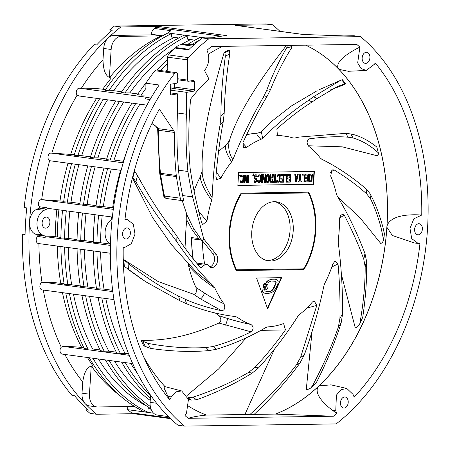 <?xml version="1.0" encoding="UTF-8"?>
<svg xmlns="http://www.w3.org/2000/svg" width="450" height="450" viewBox="0 0 450 450"><rect width="100%" height="100%" fill="white"/><g stroke="black" fill="none" stroke-linecap="round" stroke-linejoin="round"><path stroke-width="0.67" d="M310.162 175.23L309.6 176.721L309.482 179.848L310.118 180.827L311.518 180.81L311.878 175.039L310.162 175.23M310.056 181.817L309.386 181.333L309.004 180.023L309.459 175.241L310.545 174.071L312.407 174.043L311.923 181.789L309.679 181.659M312.407 174.043L309.774 174.189L309.088 175.191L308.891 175.849L309.262 175.899M310.545 174.071L310.174 174.021M310.146 174.24L309.774 174.189M309.814 174.578L309.442 174.527M309.459 175.241L309.088 175.191M309.133 176.726L308.762 176.676L308.891 175.849M308.981 179.196L308.604 179.151L308.762 176.676M309.004 180.023L308.632 179.972L308.604 179.151M309.116 180.681L308.745 180.63L309.308 181.609M308.632 179.972L308.745 180.63M309.386 181.333L309.015 181.282M237.864 185.377L313.189 184.297L313.999 171.444M305.82 175.129L305.443 175.078L305.511 174.088L308.678 174.099L308.188 181.845L305.392 181.884L305.454 180.894L307.789 180.861L307.924 178.718L305.899 178.746L305.961 177.761L307.986 177.733L308.149 175.095L305.82 175.129L305.882 174.139L305.511 174.088M305.899 178.746L305.527 178.701L305.589 177.711L307.614 177.683L307.772 175.101M305.392 181.884L305.021 181.834L305.083 180.844L307.418 180.81L307.547 178.723M304.307 181.901L304.729 175.14L302.023 175.129L302.091 174.139L305.257 174.144L304.768 181.896L304.307 181.901L303.93 181.851L304.352 175.146M298.395 181.986L298.024 181.935L298.074 181.108L299.323 181.091L299.756 174.172L300.594 174.212L300.161 181.136L301.404 181.119L301.348 181.941L298.395 181.986L298.451 181.159L298.074 181.108M300.161 181.08L301.404 181.119M294.784 174.24L295.537 181.969L295.909 182.019L295.155 174.291L294.784 174.24L295.622 174.285L295.808 176.259L297.36 176.237L297.793 174.257L298.26 174.246L296.533 182.014L295.909 182.019M297.793 174.257L298.26 174.246M297.422 174.206L296.989 176.186L295.802 176.203M287.938 175.382L287.567 175.331L287.629 174.347L290.801 174.352L290.312 182.098L287.516 182.143L287.578 181.153L289.907 181.119L290.042 178.976L288.022 179.004L288.084 178.014L290.104 177.986L290.272 175.348L287.938 175.382L288 174.398L287.629 174.347M288.022 179.004L287.651 178.954L287.713 177.964L289.733 177.936L289.896 175.354M287.516 182.143L287.145 182.093L287.207 181.102L289.536 181.069L289.671 178.982M286.425 182.154L286.852 175.399L284.147 175.382L284.209 174.392L287.381 174.403L286.892 182.149L286.425 182.154L286.054 182.104L286.476 175.404M281.098 175.483L280.727 175.433L280.789 174.442L283.961 174.454L283.472 182.199L280.676 182.239L280.738 181.249L283.067 181.215L283.202 179.072L281.183 179.106L281.244 178.116L283.264 178.088L283.433 175.449L281.098 175.483L281.16 174.493L280.789 174.442M281.183 179.106L280.811 179.055L280.873 178.065L282.892 178.037L283.056 175.455M280.676 182.239L280.305 182.188L280.367 181.198L282.696 181.164L282.825 179.078M277.386 176.524L277.014 176.473L277.144 175.646L278.224 174.482L279.675 174.679L280.232 175.657L279.894 181.097L279.208 182.098L278.111 182.278L277.442 181.794L277.144 180.315L277.611 180.309L278.173 181.288L279.444 180.776L279.872 176.49L279.534 175.669L278.533 175.517L277.852 176.518L277.386 176.524L277.515 175.697L277.144 175.646M278.961 175.511L279.501 176.439L279.382 179.567L278.82 181.058L278.072 181.232M277.172 181.136L276.801 181.086L276.773 180.264L277.611 180.309M276.801 181.086L277.358 182.064L278.111 182.278M273.442 182.346L273.071 182.295L273.127 181.468L274.371 181.451L274.804 174.527L275.642 174.572L275.209 181.496L276.452 181.479L276.401 182.301L273.442 182.346L273.499 181.519L273.127 181.468M275.209 181.44L276.452 181.479M271.299 178.037L272.256 178.026L272.475 174.561L273.313 174.606L272.824 182.351L270.579 182.222L270.062 180.579L270.816 178.431L270.354 174.651L270.9 174.639L271.305 178.093L272.627 178.076L272.846 174.611L272.475 174.561M270.354 174.651L270.9 174.639M269.983 174.6L270.444 178.38L269.843 179.376L269.736 181.024L270.208 182.171L270.956 182.379M267.497 174.634L269.162 175.162L269.567 177.294L269.089 181.254L268.403 182.25L267.384 182.43L266.631 182.222L266.074 181.243L266.091 177.289L266.766 175.14L267.497 174.634L268.493 174.673M264.819 180.174L265.168 174.667L266.006 174.713L265.517 182.458L264.819 182.469L263.289 175.905L262.873 182.498L262.406 182.503L262.896 174.757L263.593 174.746L265.112 181.474L265.539 174.718L266.006 174.713M262.406 182.503L262.035 182.453L262.524 174.707L263.593 174.746M263.211 177.12L264.442 182.419L264.819 182.469M261.321 182.52L260.949 182.469L261.433 174.724L262.271 174.763L261.787 182.509L261.321 182.52L261.804 174.769L262.271 174.763M258.03 176.799L257.659 176.749L257.788 175.928L258.868 174.757L260.319 174.96L260.876 175.939L260.539 181.378L259.852 182.374L258.756 182.554L258.086 182.07L257.788 180.591L258.255 180.585L258.817 181.564L260.089 181.052L260.516 176.766L259.881 175.787L258.857 175.967L258.497 176.794L258.03 176.799L258.159 175.978L257.788 175.928M259.611 175.792L260.145 176.715L260.027 179.848L259.464 181.333L258.716 181.513M257.816 181.417L257.445 181.367L257.417 180.54L258.255 180.585M257.445 181.367L258.002 182.346L258.756 182.554M254.559 181.299L254.143 180.754L254.981 180.799L255.172 181.451L255.864 181.609L256.466 180.613L256.23 179.46L255.161 179.151L254.604 178.166L254.542 176.687L255.088 175.359L255.819 174.859L256.821 175.011L257.394 176.974L256.928 176.979L256.382 175.838L255.184 176.349L255.088 177.834L256.663 178.796L256.967 180.112L256.804 181.429L255.803 182.599L254.756 181.952L254.514 180.804L254.981 180.799M254.188 181.249L254.661 182.391L255.414 182.604M255.504 178.262L256.072 178.312M256.112 175.843L256.928 176.979M255.819 174.859L256.444 174.847M255.448 174.808L254.368 175.978L254.115 177.463L254.503 178.774L255.544 179.308M255.713 179.303L256.095 180.562L255.319 181.558M253.704 173.903L254.098 173.897L253.513 175.714L253.125 175.719L253.704 173.903L254.098 173.897M253.333 173.852L252.754 175.669L253.125 175.719M247.871 182.711L247.5 182.661L247.989 174.915L248.828 174.96L248.338 182.706L247.871 182.711L248.361 174.966L248.828 174.96M246.555 180.439L246.898 174.932L247.736 174.971L247.252 182.717L246.549 182.728L245.019 176.164L244.609 182.756L244.142 182.762L244.626 175.016L245.329 175.011L246.847 181.738L247.269 174.982L247.736 174.971M244.142 182.762L243.771 182.717L244.254 174.966L245.329 175.011M244.946 177.384L246.178 182.678L246.549 182.728M240.851 177.047L240.48 176.996L240.609 176.175L241.689 175.005L243.141 175.202L243.697 176.186L243.36 181.626L242.674 182.621L241.577 182.801L240.907 182.317L240.609 180.838L241.076 180.833L241.639 181.811L242.91 181.299L243.338 177.013L242.702 176.034L241.678 176.214L241.318 177.041L240.851 177.047L240.981 176.226L240.609 176.175M242.432 176.04L242.966 176.963L242.848 180.096L242.286 181.581L241.537 181.761M240.638 181.659L240.266 181.614L240.238 180.787L241.076 180.833M240.266 181.614L240.823 182.593L241.577 182.801M239.912 175.911L239.541 175.86L239.591 175.033L240.351 175.078L240.3 175.905L239.912 175.911L239.963 175.084L240.351 175.078M313.56 184.348L314.376 171.439L238.669 172.524L237.859 185.434L313.189 184.297M194.057 190.873A95.985 66.313 -82.3 0 1 200.244 176.878L201.988 171.743L202.174 169.672C201.15 144.922 208.502 105.761 224.224 52.183L224.882 52.667L225.354 56.143C222.441 78.311 220.956 98.342 220.905 116.241L220.033 125.128A137.25 94.821 -82.3 0 1 223.245 121.809C220.264 136.828 217.822 155.047 215.91 176.473L216.731 179.629L220.854 178.189A95.985 66.313 -82.3 0 1 231.615 161.888L232.869 159.727C229.365 154.136 228.083 148.376 229.011 142.436L229.612 140.074L226.575 144.703L229.011 142.436M220.033 125.128C215.758 149.428 213.12 173.61 212.113 197.668L211.652 200.317A95.985 66.313 -82.3 0 0 206.955 221.158L198.726 211.545M338.979 69.373A193.269 133.526 97.7 0 1 386.978 226.243C387.973 221.934 393.907 213.621 419.918 214.92L421.751 215.049A214.026 147.864 97.7 0 0 375.21 62.932L374.546 64.164L366.277 70.431L361.086 68.552L357.677 62.927L359.893 47.087A214.026 147.864 97.7 0 0 356.782 44.426L211.584 46.513A214.026 147.864 97.7 0 0 206.966 50.237L207.248 50.906C209.97 57.971 209.059 64.513 204.514 70.526L208.918 78.941A186.784 129.043 97.7 0 0 195.947 92.559L192.949 96.165A186.784 129.043 97.7 0 0 191.188 98.376A2.593 1.794 97.7 0 0 190.524 100.147A286.211 197.736 97.7 0 0 189.686 110.79A278.061 192.111 97.7 0 0 189.99 166.866L190.243 169.116C193.022 187.56 196.869 205.532 201.786 223.014L202.657 224.601L206.955 221.158M421.751 215.049L413.848 218.801L409.989 228.471L411.711 238.59L418.095 243.411L419.968 243.439A214.026 147.864 97.7 0 1 354.184 397.159L353.014 394.374L346.866 388.507L341.094 389.638L336.426 395.094L335.739 410.878L336.864 413.454A214.026 147.864 97.7 0 1 333.388 416.228L188.196 418.314C192.831 416.863 198.922 415.789 206.466 415.086A193.269 133.526 97.7 0 1 188.713 406.299M183.651 200.419L183.364 200.509A3.893 2.689 -82.3 0 1 182.368 200.638A3.893 2.689 -82.3 0 1 180.276 198.18A379.704 262.333 -82.3 0 1 176.417 176.597L176.265 175.421A304.751 210.549 -82.3 0 1 174.274 132.401A2.593 1.794 97.7 0 0 173.829 130.764L159.362 109.142A214.026 147.864 97.7 0 0 125.01 219.319L127.198 219.364L133.335 224.269L135.006 234.152L131.355 243.664L124.262 247.686L123.221 247.703A214.026 147.864 97.7 0 0 147.51 365.113A214.026 147.864 97.7 0 0 169.768 399.808L171.287 396.984L176.023 391.821L181.648 390.926L188.46 399.392L186.514 413.021L185.068 415.637A214.026 147.864 97.7 0 0 188.196 418.314M132.587 177.249L135.883 181.794C146.756 200.784 158.107 217.71 169.937 232.583L176.771 241.672A137.25 94.821 -82.3 0 1 176.94 236.273C183.313 246.341 191.295 256.967 200.897 268.149L204.249 265.207A5.186 3.583 -82.3 0 1 206.606 264.392A5.186 3.583 -82.3 0 1 208.575 265.674A7.521 5.197 97.7 0 0 211.427 267.531A7.521 5.197 97.7 0 0 217.659 259.999A7.521 5.197 97.7 0 0 216.287 254.469A7.521 5.197 97.7 0 0 216.09 254.211L203.754 238.933L192.594 196.881A365.839 252.754 -82.3 0 1 187.92 171.472A287.831 198.861 -82.3 0 1 186.452 114.21L186.694 92.346L193.545 91.204A1.299 0.894 97.7 0 0 194.434 89.769L194.333 81.562A1.299 0.894 97.7 0 0 193.601 80.432A1.299 0.894 97.7 0 0 193.416 80.432L188.618 81.236A1.299 0.894 -82.3 0 1 188.432 81.236A1.299 0.894 -82.3 0 1 187.701 80.1L187.453 59.856A2.593 1.794 -82.3 0 1 188.235 57.583A223.104 154.136 -82.3 0 1 208.817 38.812L360.523 36.636A223.104 154.136 -82.3 0 1 427.5 229.14A223.104 154.136 -82.3 0 1 336.161 423.923L184.455 426.105A223.104 154.136 -82.3 0 1 117.478 233.595A223.104 154.136 -82.3 0 1 174.718 73.373A2.593 1.794 -82.3 0 1 176.197 72.641A2.593 1.794 -82.3 0 1 177.66 74.908L177.739 80.994A2.076 1.434 -82.3 0 1 176.316 83.289L171.157 84.15A1.299 0.894 97.7 0 0 170.269 85.579L170.37 93.786A1.299 0.894 97.7 0 0 171.101 94.922A1.299 0.894 97.7 0 0 171.287 94.916L177.609 93.864L177.261 118.659A300.859 207.861 97.7 0 0 178.948 174.442L179.083 175.477A375.812 259.644 97.7 0 0 183.651 200.441M176.771 241.672C188.078 258.519 200.379 273.381 213.671 286.251L195.958 271.822M123.474 265.793L145.406 281.554L179.938 300.803L186.649 303.789A137.25 94.821 -82.3 0 1 185.034 299.149C194.889 303.705 207.09 307.569 221.642 310.748C224.758 310.213 225.523 307.879 223.937 303.739A95.985 66.313 -82.3 0 1 214.903 288.079L213.671 286.251M186.649 303.789C202.703 310.387 219.032 314.657 235.631 316.598L237.381 317.312L235.142 316.541M141.216 340.526A186.784 129.043 97.7 0 0 143.73 345.819L150.514 348.396C171.253 351.45 190.727 352.181 208.929 350.595L216.186 349.324A137.25 94.821 -82.3 0 1 213.165 346.5C226.074 342.9 238.714 338.012 251.078 331.836C253.806 329.136 253.749 326.666 250.92 324.433A95.985 66.313 -82.3 0 1 237.381 317.312M216.186 349.324C233.308 344.16 249.924 336.864 266.034 327.426L267.896 326.858A95.985 66.313 -82.3 0 0 282.847 323.809L283.652 323.646L285.418 329.918C275.918 343.333 265.736 355.854 254.88 367.481L248.546 372.437C231.339 382.5 212.737 390.769 192.741 397.238L187.92 397.502M188.297 398.723A186.784 129.043 97.7 0 0 189.484 399.499L191.396 400.061L196.723 399.752C216.821 392.484 235.333 383.58 252.253 373.044L258.621 367.836C272.891 352.097 285.986 334.901 297.911 316.254L299.464 314.533A95.985 66.313 -82.3 0 0 312.407 302.012L314.128 300.819L316.8 305.421L300.634 357.283L296.325 364.973C283.022 382.292 267.469 398.874 249.66 414.731L244.935 414.439L274.382 349.29M249.66 414.731A186.784 129.043 -82.3 0 0 254.244 414.264C271.974 397.553 287.218 380.475 299.976 363.015L304.234 355.089C312.379 332.376 318.96 309.229 323.972 285.637L324.855 283.162A95.985 66.313 -82.3 0 0 332.814 264.037L334.957 261.202L338.029 263.97C339.621 281.7 340.256 299.796 339.936 318.246L338.411 326.874C331.892 345.983 323.218 365.664 312.39 385.926L310.579 388.142L308.267 389.256L306.259 389.621L312.041 331.701M310.579 388.142L314.781 384.609L316.44 382.449C326.942 361.614 335.188 341.73 341.179 322.802L342.574 314.004C342.731 289.524 341.286 265.719 338.237 242.589L338.248 239.923A95.985 66.313 97.7 0 0 339.412 218.576L341.336 213.958L344.244 215.049C352.688 231.48 359.201 246.234 363.791 259.307L365.175 266.873C365.237 284.102 363.476 302.934 359.887 323.37L359.381 324.939L357.075 327.201L355.292 327.938L341.404 274.567M359.381 324.939L362.723 317.323C365.805 296.595 367.071 277.852 366.531 261.084L364.961 253.451C357.03 232.678 347.788 213.542 337.241 196.042L336.381 193.826A95.985 66.313 -82.3 0 0 330.677 176.046L331.914 169.892L334.029 169.864C347.276 178.026 358.178 186.058 366.733 193.972L370.474 198.709C374.692 207.248 378.236 217.007 381.111 227.993L383.732 240.322L382.252 242.629L380.801 243.523L360.141 217.912L337.826 197.01M383.732 240.322L384.384 233.82L383.029 227.649C379.434 214.222 375.058 202.826 369.911 193.466L365.991 188.803C351.9 176.721 337.162 166.866 321.772 159.232L320.237 157.928A95.985 66.313 -82.3 0 0 308.616 146.188C306.309 142.993 306.681 140.524 309.713 138.769L309.229 138.898M348.086 137.199L353.098 137.987C362.244 140.726 370.648 145.671 378.326 152.82L376.785 146.987C367.622 139.854 358.976 135.517 350.859 133.971L345.701 133.358A137.25 94.821 -82.3 0 1 348.086 137.199C337.517 136.266 324.726 136.789 309.713 138.769L308.728 139.157M345.701 133.358L299.272 137.059L294.576 138.066M308.604 100.344A137.25 94.821 -82.3 0 1 312.081 101.976C301.933 108.236 290.183 117.208 276.834 128.886L277.459 135.731L278.241 135.844A95.985 66.313 -82.3 0 1 285.322 136.243A95.985 66.313 -82.3 0 1 292.95 137.942L294.621 138.054M318.977 89.803L340.453 80.409L313.582 96.728L308.599 100.344C292.438 111.116 277.138 123.733 262.704 138.195L261.236 131.58M287.235 45.287L287.004 47.211C279.084 60.84 272.312 75.218 266.692 90.349L263.261 97.391A137.25 94.821 -82.3 0 1 267.041 96.441C259.627 108.456 251.612 123.812 242.994 142.498L243.456 147.403L246.583 147.398A95.985 66.313 -82.3 0 1 260.944 139.376L262.704 138.195M263.261 97.391C251.719 117.197 241.588 137.976 232.869 159.727M126.838 227.914A5.58 3.853 97.7 0 0 122.636 233.235A5.58 3.853 97.7 0 0 125.747 238.995A5.58 3.853 97.7 0 0 126.141 239.018A5.58 3.853 97.7 0 0 130.343 233.696A5.58 3.853 97.7 0 0 127.237 227.942A5.58 3.853 97.7 0 0 126.838 227.914M418.838 223.718A5.58 3.853 97.7 0 0 414.636 229.039A5.58 3.853 97.7 0 0 417.741 234.799A5.58 3.853 97.7 0 0 418.14 234.821A5.58 3.853 97.7 0 0 422.342 229.5A5.58 3.853 97.7 0 0 419.231 223.746A5.58 3.853 97.7 0 0 418.838 223.718M348.216 402.48A5.58 3.853 97.7 0 0 345.088 397.007A5.58 3.853 97.7 0 0 340.464 402.593A5.58 3.853 97.7 0 0 343.592 408.066A5.58 3.853 97.7 0 0 348.216 402.48M369.9 57.769A5.58 3.853 97.7 0 0 366.772 52.296A5.58 3.853 97.7 0 0 362.154 57.881A5.58 3.853 97.7 0 0 365.282 63.354A5.58 3.853 97.7 0 0 369.9 57.769M303.823 269.612A62.263 43.014 97.7 0 0 315.748 230.749A62.263 43.014 97.7 0 0 308.694 192.156L241.155 193.123A62.263 43.014 97.7 0 0 229.23 231.992A62.263 43.014 97.7 0 0 236.284 270.585L303.452 269.561A62.263 43.014 -82.3 0 0 315.377 230.698A62.263 43.014 -82.3 0 0 308.351 192.161M256.579 278.032L267.621 308.829L281.632 277.673L256.579 278.032M123.317 259.284L158.209 281.576L193.399 294.165C196.048 294.401 196.909 292.174 195.975 287.488L204.536 293.057C203.428 295.824 202.078 297.771 200.498 298.896L221.642 310.748M223.937 303.739C221.203 302.67 210.156 296.899 204.536 293.057M214.903 288.079C203.636 280.688 195.159 273.493 189.478 266.501L188.499 265.292L188.083 263.756M195.975 287.488A95.985 66.313 -82.3 0 1 188.499 265.292M250.92 324.433C243.546 323.117 230.046 319.354 227.469 318.454L219.071 315.743A95.985 66.313 -82.3 0 1 215.449 313.059M186.131 249.66A95.985 66.313 -82.3 0 1 186.84 220.106L186.609 213.817M193.084 258.784A95.985 66.313 -82.3 0 1 191.593 237.572A3.893 2.689 97.7 0 0 191.722 238.781A95.794 66.184 -82.3 0 0 193.258 259.003M209.897 266.957A7.521 5.197 97.7 0 0 214.245 261.326A7.521 5.197 97.7 0 0 212.929 253.783L202.506 240.874L201.847 240.744L199.417 236.717L198.737 238.534L192.617 230.552L186.84 220.106M200.244 176.878C200.711 182.492 204.514 190.305 211.652 200.317M220.854 178.189L216.281 172.086M218.509 151.718A95.985 66.313 -82.3 0 1 225.641 145.507C224.82 148.753 226.811 154.215 231.615 161.888M246.583 147.398L242.797 142.999M246.504 134.888A95.985 66.313 -82.3 0 1 257.209 133.194C256.112 133.633 257.355 135.692 260.944 139.376M278.241 135.844L276.829 135.428M174.617 86.816A190.665 131.726 97.7 0 0 173.076 88.639M246.263 337.815L218.7 368.882L187.037 395.522M219.071 315.743C221.468 319.044 221.4 321.486 218.869 323.055C182.385 339.384 159.171 340.273 141.216 340.515L147.999 343.401C168.232 347.175 187.577 348.559 206.021 347.558L213.165 346.5M132.429 177.874L152.533 217.457L171.838 245.227M199.417 236.717L193.562 228.499L187.172 215.353L182.205 200.616M151.718 123.936L151.926 123.947C153.321 124.149 154.806 125.139 156.386 126.917L156.386 126.917A2.593 1.479 146.2 0 0 157.174 127.356L158.034 128.632L173.829 130.764M305.629 45.163A193.269 133.526 -82.3 0 1 338.389 68.822A193.269 133.526 -82.3 0 1 338.878 69.322A193.269 133.526 -82.3 0 1 386.91 226.311A193.269 133.526 -82.3 0 1 386.854 227.211A193.269 133.526 -82.3 0 1 275.411 414.084L253.058 414.405M245.97 414.512L206.438 415.074M223.245 121.809L224.207 113.13C224.73 93.51 226.586 73.823 229.776 54.073L229.461 50.653L228.881 50.169A186.784 129.043 97.7 0 0 224.229 52.183M225.641 145.507L226.575 144.703M286.571 45.27C255.904 84.628 236.914 116.229 229.612 140.074M257.209 133.194L260.145 132.429M317.166 90.709L291.859 105.671L272.593 120.634L261.034 131.794M329.827 90.169L344.565 84.549L345.347 84.049L344.993 83.829L345.347 84.049M308.171 145.772L342.208 146.824L376.948 155.711L378.039 154.896L378.754 153.495M78.896 95.94L77.13 95.124A3.893 2.689 97.7 0 1 77.012 89.668A3.893 2.689 97.7 0 1 79.222 88.172L81.422 88.138C90.872 88.2 97.971 88.56 102.724 89.224L105.547 89.601M121.719 91.783L113.687 90.703L108.81 90.771L105.092 90.27A201.054 138.904 97.7 0 1 167.968 32.985L171.686 33.486L171.467 36.99L178.729 37.969M137.891 93.966L129.859 92.886L124.982 92.953L121.264 92.453A201.054 138.904 97.7 0 1 184.14 35.168L187.858 35.668L187.639 39.172L194.895 40.151M145.997 95.062L141.154 95.136L137.436 94.635A201.054 138.904 97.7 0 1 146.503 82.243M172.553 83.914L174.583 84.189M141.154 95.136A201.054 138.904 -82.3 0 1 145.918 88.391M160.723 70.549A201.054 138.904 -82.3 0 1 167.715 63.506M192.099 44.466A201.054 138.904 -82.3 0 1 199.513 40.163M167.788 69.379A195.862 135.321 97.7 0 0 165.904 71.252M204.03 37.851L200.312 37.35A201.054 138.904 97.7 0 0 187.481 44.533M167.664 59.619A201.054 138.904 97.7 0 0 157.005 70.048M205.2 37.896L167.968 32.985M154.282 34.672A195.862 135.321 97.7 0 0 153.9 34.852L113.535 35.432A12.971 8.961 97.7 0 0 108.287 37.777A223.104 154.136 -82.3 0 1 120.904 26.955L158.456 26.415A7.785 5.378 97.7 0 0 155.852 27.36L154.384 28.451L170.927 30.684L167.979 32.873M162.557 35.786L151.211 34.256A7.785 5.378 97.7 0 1 154.384 28.451M303.412 34.492L235.614 25.346A7.785 5.378 97.7 0 0 235.058 25.312L272.61 24.773L266.108 23.895L114.401 26.078L120.904 26.955M235.058 25.312L303.03 34.481L343.811 35.904L354.021 35.758L360.523 36.636M158.456 26.415L226.423 35.584C220.297 36.253 215.662 36.99 212.524 37.789L202.314 37.935L208.817 38.812M114.401 26.078A223.104 154.136 97.7 0 0 109.8 29.784L110.582 31.652M25.088 234.006L22.5 234.157L25.076 234.506A223.104 154.136 97.7 0 1 25.633 221.203A223.104 154.136 97.7 0 1 26.747 207.9L24.176 207.551A223.104 154.136 97.7 0 1 94.028 44.623L96.598 44.972A223.104 154.136 97.7 0 1 112.376 30.133L109.8 29.784M22.5 234.157A223.104 154.136 97.7 0 0 71.961 395.37L74.531 395.719A223.104 154.136 97.7 0 0 88.47 410.13L85.894 409.781A223.104 154.136 97.7 0 0 90.034 413.364L96.536 414.242A223.104 154.136 -82.3 0 1 85.264 403.762A223.104 154.136 -82.3 0 1 29.565 221.737A223.104 154.136 -82.3 0 1 108.287 37.777A12.971 8.961 97.7 0 0 103.714 48.471L102.999 59.76A208.834 144.281 97.7 0 0 81.422 88.138M63.726 201.257L41.406 199.637A3.893 2.689 97.7 0 0 38.458 203.552A3.893 2.689 97.7 0 0 39.465 206.764A0.776 0.54 -82.3 0 1 39.246 208.148L36.63 209.34A12.971 8.961 97.7 0 0 29.565 221.737A12.971 8.961 97.7 0 0 35.078 233.955L37.553 235.069A0.776 0.54 -82.3 0 1 37.598 236.453A3.893 2.689 97.7 0 0 36.186 239.698A3.893 2.689 97.7 0 0 38.368 243.518L110.346 253.226M50.507 160.819L49.663 160.644A3.893 2.689 97.7 0 1 48.218 155.779A3.893 2.689 97.7 0 1 50.957 153.067L74.323 154.654M56.852 209.554A196.127 135.501 97.7 0 0 55.209 236.666L46.569 236.79A3.893 2.689 97.7 0 0 45.034 237.454A0.776 0.54 97.7 0 0 44.983 236.076L42.514 234.956A12.971 8.961 -82.3 0 1 37.001 222.739A12.971 8.961 -82.3 0 1 44.061 210.341L46.682 209.149A0.776 0.54 97.7 0 0 46.901 207.765A3.893 2.689 97.7 0 0 48.077 208.373L112.343 217.041M79.892 203.439L70.993 202.236L63.647 201.791A201.054 138.904 97.7 0 1 71.617 163.688M96.064 205.622L87.165 204.418L79.819 203.968A201.054 138.904 97.7 0 1 87.789 165.87M113.445 208.299L112.629 207.855L103.337 206.601L95.991 206.151A201.054 138.904 97.7 0 1 103.961 168.053M123.621 161.449L123.345 161.269A195.862 135.321 -82.3 0 1 127.401 149.648M112.629 207.855A195.862 135.321 -82.3 0 1 120.6 170.297M111.302 169.042A195.862 135.321 97.7 0 0 103.337 206.601M99.709 206.651A201.054 138.904 -82.3 0 1 107.679 168.553M95.136 166.86A195.862 135.321 97.7 0 0 87.165 204.418M83.537 204.474A201.054 138.904 -82.3 0 1 91.508 166.371M78.964 164.678A195.862 135.321 97.7 0 0 70.993 202.236M67.365 202.292A201.054 138.904 -82.3 0 1 75.336 164.188M123.345 161.269L114.052 160.014L110.211 160.071L106.492 159.57A201.054 138.904 97.7 0 1 131.963 103.117M106.667 159.019L97.881 157.832L94.039 157.888L90.321 157.388A201.054 138.904 97.7 0 1 115.791 100.941M90.495 156.836L81.709 155.649L77.867 155.706L74.149 155.205A201.054 138.904 97.7 0 1 99.624 98.758M176.197 72.641L156.386 69.964A2.593 1.794 97.7 0 0 154.901 70.701A223.104 154.136 97.7 0 0 145.851 83.205L146.025 97.38L150.941 98.044M146.025 97.38A212.726 146.97 97.7 0 0 145.114 98.859L150.075 99.529M175.809 47.548A12.971 8.961 97.7 0 0 175.208 48.083A223.104 154.136 97.7 0 0 168.424 54.911A2.593 1.794 97.7 0 0 167.636 57.184L167.811 71.505M194.456 44.432L181.631 44.617A12.971 8.961 97.7 0 0 175.792 47.548L189.112 49.337A223.104 154.136 -82.3 0 1 189.697 48.758A223.104 154.136 97.7 0 1 202.314 37.935M174.578 83.576L174.623 87.097A1.299 0.894 -82.3 0 1 173.734 88.532L171.073 88.976M184.455 426.105L177.947 425.228A223.104 154.136 97.7 0 1 166.669 414.748A223.104 154.136 97.7 0 1 110.97 232.718A223.104 154.136 97.7 0 1 159.159 84.999L145.851 83.205M112.073 219.572A12.971 8.961 97.7 0 0 105.097 231.924A12.971 8.961 97.7 0 0 110.464 244.069M110.931 271.721A195.862 135.321 -82.3 0 1 109.89 253.164M64.091 283.753L60.727 283.298C55.339 282.611 49.387 282.24 42.874 282.173L42.008 282.358A3.893 2.689 97.7 0 0 39.943 287.28A3.893 2.689 97.7 0 0 42.069 289.896L113.979 299.599M83.908 347.782L81.698 347.484C77.546 346.905 71.359 346.539 63.141 346.387L61.273 347.203A3.893 2.689 97.7 0 0 60.469 352.676A3.893 2.689 97.7 0 0 62.218 354.094L132.727 363.611M82.733 381.892L82.024 393.182A12.971 8.961 97.7 0 0 85.264 403.762A12.971 8.961 97.7 0 0 89.302 405.906L96.739 406.912A12.971 8.961 -82.3 0 1 89.46 394.183L91.221 366.204C87.013 367.054 84.184 372.285 82.733 381.892A208.834 144.281 97.7 0 1 64.884 354.454M100.597 251.91A195.862 135.321 97.7 0 0 104.029 289.136L96.525 288.692A201.054 138.904 97.7 0 1 93.24 250.92M112.663 290.301L104.029 289.136M96.435 288.113L87.862 286.959L80.353 286.509A201.054 138.904 97.7 0 1 77.074 248.737M80.263 285.93L71.691 284.777L64.187 284.327A201.054 138.904 97.7 0 1 60.902 246.555M105.772 298.491A195.862 135.321 97.7 0 0 125.004 353.329L128.576 353.807M98.083 297.45A201.054 138.904 97.7 0 0 116.623 352.896L120.341 353.396L125.004 353.329M116.252 352.147L108.832 351.146L104.169 351.214L100.451 350.713A201.054 138.904 97.7 0 1 81.911 295.273M100.08 349.965L92.661 348.964L87.998 349.031L84.279 348.531A201.054 138.904 97.7 0 1 65.745 293.091M130.708 363.336A195.862 135.321 97.7 0 0 137.486 373.455M127.789 406.53L127.592 409.669L153.568 413.173M131.006 406.485L135.574 407.104M151.048 409.191L148.078 408.791L147.853 412.29L144.135 411.789A201.054 138.904 97.7 0 1 89.235 357.739M127.592 409.669L131.602 412.83A7.785 5.378 97.7 0 0 133.537 413.674L170.612 418.674M96.536 414.242L133.813 413.707M150.57 395.151L150.114 402.368A12.971 8.961 97.7 0 0 157.382 415.091L168.486 416.588M272.61 24.773A223.104 154.136 -82.3 0 1 279.945 31.326M86.619 408.431L85.894 409.781M46.361 217.058A5.58 3.853 97.7 0 0 42.159 222.379A5.58 3.853 97.7 0 0 45.264 228.139A5.58 3.853 97.7 0 0 45.664 228.161A5.58 3.853 97.7 0 0 49.866 222.84A5.58 3.853 97.7 0 0 46.755 217.08A5.58 3.853 97.7 0 0 46.361 217.058M111.167 220.072A195.862 135.321 -82.3 0 1 111.487 216.928M110.453 244.333L109.851 244.007A195.862 135.321 -82.3 0 1 109.851 243.737M109.851 244.007L100.558 242.758L93.223 242.308A201.054 138.904 97.7 0 1 93.769 228.111A201.054 138.904 97.7 0 1 94.922 214.689M93.234 241.768L84.386 240.576L77.057 240.126A201.054 138.904 97.7 0 1 77.597 225.928A201.054 138.904 97.7 0 1 78.756 212.513M77.062 239.586L68.214 238.393L60.885 237.943A201.054 138.904 97.7 0 1 61.425 223.746A201.054 138.904 97.7 0 1 62.584 210.33M60.891 237.403L55.209 236.666M64.603 238.444A201.054 138.904 -82.3 0 1 65.143 224.246A201.054 138.904 -82.3 0 1 66.302 210.831M69.857 211.309A195.862 135.321 97.7 0 0 68.749 224.196A195.862 135.321 97.7 0 0 68.214 238.393M80.769 240.626A201.054 138.904 -82.3 0 1 81.315 226.429A201.054 138.904 -82.3 0 1 82.474 213.013M86.029 213.491A195.862 135.321 97.7 0 0 84.921 226.378A195.862 135.321 97.7 0 0 84.386 240.576M96.941 242.809A201.054 138.904 -82.3 0 1 97.481 228.611A201.054 138.904 -82.3 0 1 98.64 215.196M102.195 215.674A195.862 135.321 97.7 0 0 101.087 228.561A195.862 135.321 97.7 0 0 100.558 242.758M134.494 406.434L97.661 406.963A12.971 8.961 -82.3 0 1 96.739 406.912M87.401 357.491A195.862 135.321 97.7 0 0 93.099 366.103L91.221 366.204M91.457 366.154A195.862 135.321 97.7 0 0 119.132 394.959M147.853 412.29A201.054 138.904 -82.3 0 1 92.953 358.245M148.078 408.791L150.874 408.746M98.364 358.971A195.862 135.321 97.7 0 0 146.891 406.159M105.407 359.921A201.054 138.904 97.7 0 0 150.891 408.763M150.317 406.457A201.054 138.904 -82.3 0 1 109.125 360.422M114.536 361.153A195.862 135.321 97.7 0 0 150.238 400.427M121.573 362.104A201.054 138.904 97.7 0 0 150.368 398.34M150.547 395.527A201.054 138.904 -82.3 0 1 125.291 362.604M87.998 349.031A201.054 138.904 -82.3 0 1 69.457 293.591M73.434 294.126A195.862 135.321 97.7 0 0 92.661 348.964M104.169 351.214A201.054 138.904 -82.3 0 1 85.629 295.774M89.601 296.308A195.862 135.321 97.7 0 0 108.832 351.146M120.341 353.396A201.054 138.904 -82.3 0 1 101.801 297.956M67.899 284.827A201.054 138.904 -82.3 0 1 64.62 247.056M68.259 247.551A195.862 135.321 97.7 0 0 71.691 284.777M84.071 287.01A201.054 138.904 -82.3 0 1 80.786 249.238M84.431 249.727A195.862 135.321 97.7 0 0 87.862 286.959M100.243 289.192A201.054 138.904 -82.3 0 1 96.958 251.421M170.325 90.141L186.694 92.346M171.017 84.189L171.084 89.702L170.319 89.831M177.339 112.984L186.452 114.21M187.92 171.472L178.554 170.207M182.638 195.536L192.594 196.881M201.887 240.789L203.754 238.933M222.671 46.356A193.269 133.526 97.7 0 0 208.378 54.214M359.527 47.762L358.335 47.863L359.893 47.087M358.335 47.863C336.594 59.136 336.668 66.021 338.417 68.782L338.979 69.367L348.39 71.286L366.277 70.419M338.411 68.788A193.269 133.526 97.7 0 0 305.674 45.163M419.918 214.92L421.194 215.061M386.978 226.243L386.854 227.211L392.349 235.491L414.585 243.006M386.91 227.284A193.269 133.526 97.7 0 1 319.027 385.864L331.043 384.851L346.877 388.507M319.027 385.864L318.538 386.325C316.114 388.851 314.843 396.714 332.083 410.023L335.739 410.878M332.083 410.023L336.864 413.454M318.538 386.319A193.269 133.526 97.7 0 1 275.468 414.096L333.388 416.228M171.287 396.984L167.788 396.084L164.115 388.131L164.34 386.483L181.648 390.943M167.788 396.084L169.768 399.808M143.702 356.934A193.269 133.526 97.7 0 0 165.071 386.668M125.567 219.308L124.723 219.161M151.942 123.463L157.174 127.356M159.677 172.929L160.47 173.289L160.616 174.465L176.417 176.597M176.265 175.421L160.47 173.289A304.751 210.549 97.7 0 1 158.889 151.149A304.751 210.549 97.7 0 1 158.473 130.269A2.593 0.349 -179.7 0 1 157.691 130.016L157.241 128.199A2.593 1.479 -33.8 0 0 158.034 128.632A2.593 1.794 -82.3 0 1 158.473 130.269L174.274 132.401M180.276 198.18L164.475 196.059A2.593 0.844 -11.5 0 1 163.676 195.638L159.829 174.094L160.616 174.465A379.704 262.333 97.7 0 0 164.475 196.059A3.893 2.689 97.7 0 0 166.573 198.506L182.368 200.638M204.677 264.133A95.794 66.184 -82.3 0 1 202.506 240.874M266.934 260.606A29.807 20.593 97.7 0 0 290.042 230.648A29.807 20.593 97.7 0 0 274.882 201.707M134.314 170.73L137.559 175.579A184.652 127.575 97.7 0 0 135.883 181.794M176.94 236.273L172.26 229.669C159.834 213.536 148.269 195.508 137.559 175.579M201.847 240.744L200.638 239.985L191.722 238.781M191.593 237.572L198.737 238.534L200.638 239.985M251.781 231.666A29.807 20.593 97.7 0 0 268.504 260.91A29.807 20.593 97.7 0 0 293.197 231.069A29.807 20.593 97.7 0 0 276.474 201.831A29.807 20.593 97.7 0 0 251.781 231.666M236.593 269.803L303.609 268.841A61.481 42.48 -82.3 0 0 315.208 230.754A61.481 42.48 -82.3 0 0 308.385 192.932L241.369 193.894A61.481 42.48 -82.3 0 0 229.77 231.981A61.481 42.48 -82.3 0 0 236.593 269.803L236.222 269.752A61.481 42.48 97.7 0 1 229.399 231.936A61.481 42.48 97.7 0 1 240.998 193.849L308.385 192.932M240.998 193.849L241.369 193.894M236.256 270.529L303.452 269.561M170.359 92.886L177.609 93.864M188.235 57.583L168.424 54.911M139.922 104.192A195.862 135.321 97.7 0 0 114.052 160.014M110.211 160.071A201.054 138.904 -82.3 0 1 135.681 103.624M123.75 102.009A195.862 135.321 97.7 0 0 97.881 157.832M94.039 157.888A201.054 138.904 -82.3 0 1 119.509 101.441M107.578 99.832A195.862 135.321 97.7 0 0 81.709 155.649M77.867 155.706A201.054 138.904 -82.3 0 1 103.343 99.259M102.999 59.76C103.224 69.598 105.356 75.493 109.384 77.451L111.144 49.472A12.971 8.961 -82.3 0 1 120.971 36.433L161.336 35.854A195.862 135.321 97.7 0 0 109.575 77.546M109.384 77.451L111.223 78.052A195.862 135.321 97.7 0 0 102.724 89.224M161.336 35.854L153.9 34.852M108.81 90.771A201.054 138.904 -82.3 0 1 171.686 33.486M174.544 37.406A195.862 135.321 97.7 0 0 113.687 90.703M124.982 92.953A201.054 138.904 -82.3 0 1 187.858 35.668M190.716 39.583A195.862 135.321 97.7 0 0 180.968 44.657M174.881 48.398A195.862 135.321 97.7 0 0 129.859 92.886M341.955 79.959L341.646 79.965A184.652 127.575 97.7 0 1 344.993 83.829L337.539 86.456L316.986 98.601L312.081 101.976M340.453 80.409L341.646 79.965M267.041 96.441L270.484 89.651C276.384 74.767 283.354 60.958 291.392 48.223L291.735 46.462M201.988 171.743L202.213 170.843C201.808 177.328 205.104 186.272 212.113 197.668M202.213 170.843L202.174 169.672M193.399 294.165L200.498 298.896M123.261 259.324L128.081 263.407C144.939 276.834 161.747 287.707 178.493 296.038L185.034 299.149M218.869 323.055L251.078 331.836M260.859 330.368L285.418 329.918M306.832 308.087L316.8 305.421M331.836 266.946L338.029 263.97M339.412 218.216L344.244 215.049M330.345 172.491L334.029 169.864M281.233 277.678L267.446 308.34M272.357 279.191L275.141 279.152L277.509 280.024L278.184 281.222L277.847 283.944L275.738 288.501L273.538 291.251L271.738 292.483L268.526 293.434L265.736 293.473L263.374 292.601L262.693 291.403L263.093 289.89L264.949 289.862L264.836 290.767L266.58 291.651L269.37 291.611L271.963 290.666L273.876 288.529L276.244 282.757L275.394 281.261L271.507 281.014L268.92 281.959L268.189 282.876L266.327 282.898L267.339 281.374L269.145 280.142L272.357 279.191L275.141 279.152M271.98 279.141L268.774 280.091L266.968 281.323L265.956 282.847L266.327 282.898M274.129 280.974L275.67 281.807L275.867 282.707L272.632 289.699L270.377 291.24L266.377 291.6M263.093 289.89L264.949 289.862M262.716 289.839L262.322 291.353L263.002 292.551L265.736 293.473M267.221 284.434A0.551 0.383 97.7 0 0 266.749 284.468L264.527 289.086A0.534 0.371 97.7 0 0 264.78 289.721A3.24 2.239 97.7 0 0 264.954 289.755A3.24 2.239 97.7 0 0 265.129 289.766M265.269 283.399L265.146 283.382A3.24 2.239 97.7 0 0 263.132 286.571A3.24 2.239 97.7 0 0 263.233 287.814L263.604 287.871A3.24 2.239 -82.3 0 1 263.503 286.633A3.24 2.239 -82.3 0 1 265.517 283.433L265.736 283.798L264.043 287.944L263.604 287.871M264.33 293.192L263.959 293.141M263.374 292.601L263.002 292.551M262.693 291.403L262.322 291.353M269.37 291.611L268.999 291.561M270.748 291.291L270.377 291.24M271.963 290.666L271.592 290.616M273.004 289.749L272.632 289.699M273.876 288.529L273.504 288.478M275.991 283.967L275.614 283.916M276.244 282.757L275.867 282.707M276.047 281.858L275.67 281.807M275.394 281.261L275.023 281.211M267.339 281.374L266.968 281.323M269.145 280.142L268.774 280.091M270.664 279.517L270.293 279.467M267.666 284.591A3.24 2.239 -82.3 0 1 268.014 286.554A3.24 2.239 -82.3 0 1 265.326 289.806A3.24 2.239 -82.3 0 1 265.151 289.772A0.534 0.371 -82.3 0 1 264.898 289.136L267.12 284.518A0.551 0.383 -82.3 0 1 267.666 284.591M265.517 283.433L265.146 283.382M305.882 174.139L308.678 174.099M305.454 180.894L305.083 180.844M307.789 180.861L307.418 180.81M305.961 177.761L305.589 177.711M307.986 177.733L307.614 177.683M302.4 175.174L302.462 174.189L305.257 174.144M302.462 174.189L302.091 174.139M298.451 181.159L299.694 181.142L300.127 174.223L300.594 174.212M299.694 181.142L299.323 181.091M300.127 174.223L299.756 174.172M295.155 174.291L295.622 174.285M296.263 181.356L297.242 176.895L295.841 176.917L296.263 181.356M297.36 176.237L296.989 176.186M296.859 176.901L296.145 180.141M288 174.398L290.801 174.352M287.578 181.153L287.207 181.102M289.907 181.119L289.536 181.069M288.084 178.014L287.713 177.964M290.104 177.986L289.733 177.936M284.518 175.433L284.58 174.442L287.381 174.403M284.58 174.442L284.209 174.392M281.16 174.493L283.961 174.454M280.738 181.249L280.367 181.198M283.067 181.215L282.696 181.164M281.244 178.116L280.873 178.065M283.264 178.088L282.892 178.037M277.515 175.697L278.196 174.701L279.298 174.521M277.864 175.033L277.493 174.982M278.196 174.701L277.824 174.651M278.595 174.532L278.224 174.482M277.729 182.115L277.358 182.064M277.442 181.794L277.071 181.744M277.144 180.315L276.773 180.264M278.871 181.277L278.499 181.226M279.191 181.108L278.82 181.058M279.444 180.776L279.073 180.726M279.63 180.276L279.259 180.231M279.754 179.618L279.382 179.567M279.906 177.148L279.534 177.097M279.872 176.49L279.501 176.439M279.748 175.995L279.377 175.944M279.534 175.669L279.163 175.618M273.499 181.519L274.742 181.502L275.175 174.578L275.642 174.572M274.742 181.502L274.371 181.451M275.175 174.578L274.804 174.527M272.627 178.076L272.256 178.026M272.846 174.611L273.313 174.606M271.086 179.083L270.557 180.079L270.709 181.395L272.407 181.536L272.565 179.061L271.086 179.083M270.579 182.222L270.208 182.171M270.298 181.727L269.927 181.682M270.107 181.074L269.736 181.024M270.062 180.579L269.691 180.529M270.101 179.921L269.73 179.871M270.214 179.426L269.843 179.376M270.484 178.763L270.113 178.712M270.816 178.431L270.444 178.38M272.407 181.536L272.036 181.485L272.188 179.066M270.855 181.502L272.036 181.485M267.384 182.43L266.445 181.294L266.304 179.809L266.788 175.854L267.868 174.684M268.065 181.434L268.83 180.433L269.066 176.642L268.431 175.663L267.486 175.843L266.929 177.334L266.805 180.461L267.446 181.44L268.386 181.266M267.002 182.273L266.631 182.222M266.715 181.946L266.344 181.896M266.445 181.294L266.074 181.243M266.332 180.636L265.961 180.585M266.304 179.809L265.933 179.764M266.462 177.339L266.091 177.289M266.591 176.513L266.22 176.462M266.788 175.854L266.417 175.804M267.137 175.191L266.766 175.14M267.469 174.853L267.097 174.803M267.345 181.389L267.694 181.384M268.729 175.826L268.358 175.776L269.066 176.642M268.942 176.153L268.571 176.102M269.1 177.3L268.729 177.249L268.695 176.591M268.948 179.775L268.577 179.724L268.729 177.249M268.83 180.433L268.459 180.382L268.577 179.724M268.639 180.928L268.014 181.215M268.459 180.382L268.267 180.877M265.539 174.718L265.168 174.667M262.896 174.757L262.524 174.707M261.804 174.769L261.433 174.724M258.159 175.978L258.84 174.977L259.942 174.797M258.508 175.314L258.137 175.264M258.84 174.977L258.469 174.926M259.239 174.808L258.868 174.757M258.373 182.396L258.002 182.346M258.086 182.07L257.715 182.019M257.788 180.591L257.417 180.54M259.515 181.558L259.144 181.507M259.836 181.384L259.464 181.333M260.089 181.052L259.718 181.001M260.28 180.557L259.903 180.506M260.398 179.899L260.027 179.848M260.55 177.424L260.179 177.373M260.516 176.766L260.145 176.715M260.392 176.276L260.021 176.226M260.179 175.95L259.808 175.899M255.864 181.609L255.493 181.558M256.106 181.44L255.735 181.389M256.359 181.108L255.988 181.058M256.466 180.613L256.095 180.562M256.489 180.281L256.118 180.231M256.444 179.786L256.072 179.736M256.23 179.46L255.859 179.409M255.161 179.151L254.79 179.1M254.874 178.824L254.503 178.774M254.604 178.166L254.233 178.116M254.492 177.514L254.115 177.463M254.542 176.687L254.171 176.636M254.739 176.023L254.368 175.978M255.088 175.359L254.717 175.314M255.42 175.028L255.049 174.977M256.882 176.49L256.511 176.439M256.68 175.995L256.309 175.95M255.032 182.441L254.661 182.391M254.756 181.952L254.379 181.901M254.514 180.804L254.143 180.754M248.361 174.966L247.989 174.915M247.269 174.982L246.898 174.932M244.626 175.016L244.254 174.966M240.981 176.226L241.661 175.224L242.764 175.044M241.329 175.562L240.958 175.511M241.661 175.224L241.29 175.174M242.061 175.056L241.689 175.005M241.2 182.644L240.823 182.593M240.907 182.317L240.536 182.267M240.609 180.838L240.238 180.787M242.336 181.8L241.965 181.749M242.657 181.631L242.286 181.581M242.91 181.299L242.539 181.249M243.101 180.804L242.73 180.754M243.219 180.141L242.848 180.096M243.371 177.671L243 177.621M243.338 177.013L242.966 176.963M243.214 176.518L242.843 176.473M243 176.192L242.629 176.147M239.963 175.084L239.591 175.033M311.518 180.81L311.147 180.759L311.507 175.044M310.016 180.776L311.147 180.759M258.621 367.836A137.25 94.821 -82.3 0 1 254.88 367.481M304.234 355.089A137.25 94.821 -82.3 0 1 300.634 357.283M342.574 314.004A137.25 94.821 -82.3 0 1 339.936 318.246M364.961 253.451A137.25 94.821 -82.3 0 1 363.791 259.307M365.991 188.803A137.25 94.821 -82.3 0 1 366.733 193.972M79.222 88.172L146.025 97.183M221.321 36.191L155.852 27.36M77.13 95.124A208.834 144.281 97.7 0 0 51.868 153.056M49.663 160.644A208.834 144.281 97.7 0 0 41.67 199.637M39.465 206.764L46.901 207.765M46.682 209.149L39.246 208.148M41.406 199.637L113.304 209.34M68.001 163.198A195.862 135.321 97.7 0 0 60.03 200.756M50.957 153.067L123.216 162.816M96.615 98.353A195.862 135.321 97.7 0 0 70.746 154.17M174.718 73.373L154.901 70.701M46.569 236.79L110.43 245.407M45.034 237.454L37.598 236.453M37.553 235.069L44.983 236.076M38.908 243.591A208.834 144.281 97.7 0 0 42.008 282.358M43.29 290.059A208.834 144.281 97.7 0 0 61.273 347.203M42.874 282.173L112.826 291.611M63.141 346.387L129.167 355.298M131.602 412.83L169.914 417.999M150.114 402.368L156.606 403.245M36.63 209.34L44.061 210.341M42.514 234.956L35.078 233.955M58.894 209.829A195.862 135.321 97.7 0 0 57.786 222.716A195.862 135.321 97.7 0 0 57.251 236.914M82.024 393.182L89.46 394.183M62.466 292.646A195.862 135.321 97.7 0 0 81.698 347.484M57.296 246.071A195.862 135.321 97.7 0 0 60.727 283.298M177.711 78.756L187.701 80.1M187.453 59.856L167.636 57.184M194.333 81.562L190.08 80.989M174.623 87.097L194.434 89.769M193.545 91.204L173.734 88.532M212.929 253.783L216.09 254.211M204.249 265.207L197.601 264.313M171.917 235.08A143.111 98.871 -82.3 0 1 172.052 232.661A143.111 98.871 -82.3 0 1 172.26 229.669M132.885 177.559A186.784 129.043 -82.3 0 1 134.696 171.18M189.951 265.219L189.478 266.501M193.562 228.499L192.617 230.552M170.916 94.871L171.287 94.916M175.208 48.083L188.516 49.877A223.104 154.136 -82.3 0 1 189.107 49.32M181.631 44.617L192.589 46.097M113.535 35.432L120.971 36.433M111.144 49.472L103.714 48.471M350.859 133.971A143.111 98.871 -82.3 0 1 353.098 137.987M378.326 152.82A184.652 127.575 97.7 0 0 376.785 146.987M313.582 96.728A143.111 98.871 -82.3 0 1 316.986 98.601M259.11 132.851L260.37 132.3M266.692 90.349A143.111 98.871 -82.3 0 1 270.484 89.651M291.392 48.223A184.652 127.575 97.7 0 0 287.004 47.211M220.905 116.241A143.111 98.871 -82.3 0 1 224.207 113.13M224.882 52.667A186.784 129.043 -82.3 0 1 229.461 50.653M229.776 54.073A184.652 127.575 97.7 0 0 225.354 56.143M179.938 300.803A143.111 98.871 -82.3 0 1 178.493 296.038M124.318 266.473A186.784 129.043 -82.3 0 1 123.919 259.914M128.081 263.407A184.652 127.575 97.7 0 0 128.554 269.741M227.469 318.454C227.329 320.175 226.682 322.408 225.529 325.153M208.929 350.595A143.111 98.871 -82.3 0 1 206.021 347.558M145.434 346.77A186.784 129.043 -82.3 0 1 142.914 341.533M147.999 343.401A184.652 127.575 97.7 0 0 150.514 348.396M252.253 373.044A143.111 98.871 -82.3 0 1 248.546 372.437M191.396 400.061A186.784 129.043 -82.3 0 1 188.032 397.828M192.741 397.238A184.652 127.575 97.7 0 0 196.723 399.752M299.976 363.015A143.111 98.871 -82.3 0 1 296.325 364.973M341.179 322.802A143.111 98.871 -82.3 0 1 338.411 326.874M312.39 385.926A184.652 127.575 97.7 0 0 316.44 382.449M366.531 261.084A143.111 98.871 -82.3 0 1 365.175 266.873M359.887 323.37A184.652 127.575 97.7 0 0 362.723 317.323M369.911 193.466A143.111 98.871 -82.3 0 1 370.474 198.709M383.687 239.248A184.652 127.575 97.7 0 0 384.306 232.779M265.151 289.772L264.78 289.721M264.898 289.136L264.527 289.086M266.749 284.468L267.12 284.518M285.322 136.243L276.368 135.039M121.106 170.364L50.22 160.802M146.919 105.137L78.598 95.918M177.722 79.791L188.432 81.236M414.287 242.972L418.095 243.411M125.038 219.026L126.844 219.319M157.241 128.199L156.386 126.917M159.677 172.912L157.691 130.016M159.823 174.071L159.683 172.941M163.676 195.638C163.783 197.055 164.751 198.011 166.573 198.506M196.537 263.036L206.606 264.392M170.803 243.945L196.386 272.25M298.17 137.284L294.553 138.066M345.735 83.711L342.377 79.729M260.089 132.457L261.067 131.76M291.853 46.474L287.325 45.298M127.575 268.999L142.374 279.557M264.954 289.755L265.326 289.806M267.047 284.332L267.418 284.383M263.43 288.039L263.801 288.09M265.207 283.376L265.579 283.427"/></g></svg>
